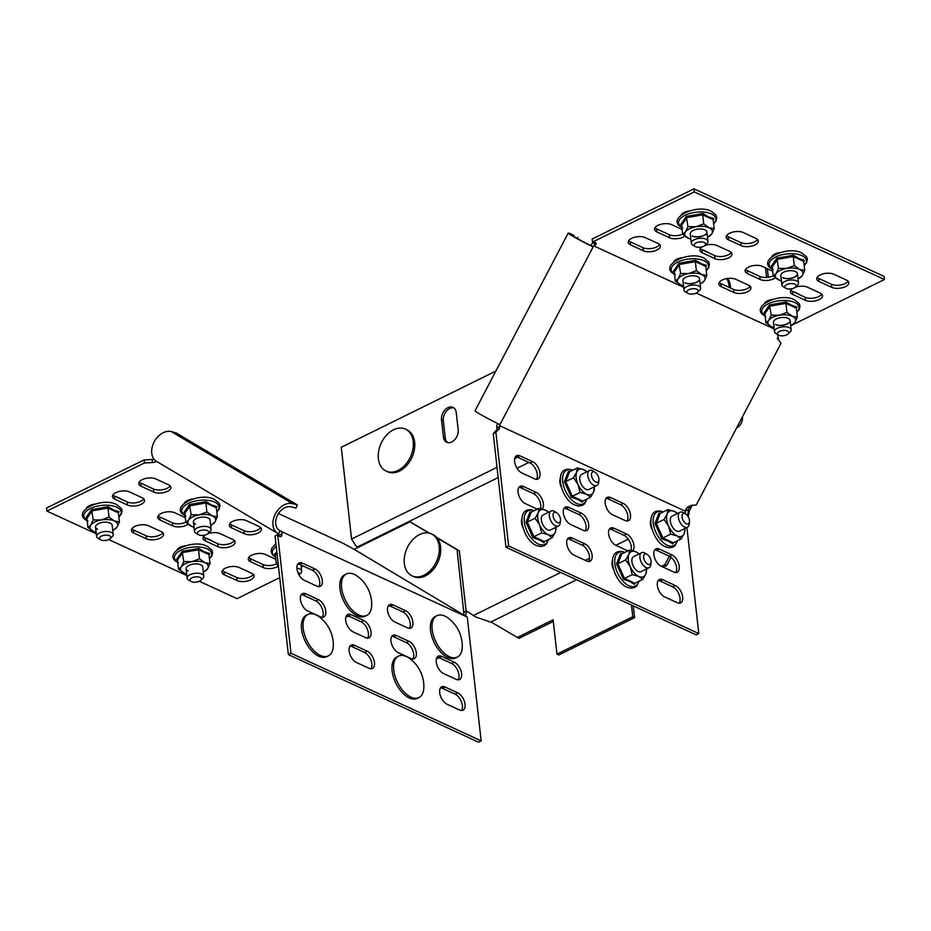 <?xml version="1.0" encoding="UTF-8"?>
<svg xmlns="http://www.w3.org/2000/svg" width="931" height="931" viewBox="0 0 931 931"><rect width="100%" height="100%" fill="white"/><g stroke="black" fill="none" stroke-linecap="round" stroke-linejoin="round"><path stroke-width="1.4" d="M689.499 506.22L688.137 509.664L685.076 511.166M528.855 462.428L517.042 468.258M498.178 477.556L357.9 546.718L359.168 547.16M576.568 579.769L490.672 622.117L475.636 616.95L466.059 610.678M473.251 615.6L560.73 572.472M585.308 560.357L589.556 558.263M615.798 545.322L628.285 539.165M692.28 505.207L689.289 511.014L688.195 512.155L688.137 509.664M690.872 507.895L689.068 507.058M495.851 371.073L341.27 447.287L351.569 539.049L497.038 467.327M453.828 407.871A9.764 6.831 -65.3 0 0 446.298 411.293A9.764 6.831 -65.3 0 0 443.331 420.696L445.251 437.873A9.764 6.831 -65.3 0 0 447.671 442.597M768.296 277.229L767.342 268.722M766.597 277.391L765.526 267.895M456.248 412.596A9.764 6.831 -65.3 0 0 452.966 407.359A9.764 6.831 -65.3 0 0 444.937 409.943A9.764 6.831 -65.3 0 0 441.515 419.869L443.447 437.035A9.764 6.831 -65.3 0 0 446.729 442.272A9.764 6.831 -65.3 0 0 454.759 439.688A9.764 6.831 -65.3 0 0 458.18 429.761L456.248 412.596M517.543 457.226L514.692 458.622M357.9 546.718L356.189 546.334L351.569 539.049M777.781 336.661L778.397 337.627L777.28 338.733M778.397 337.627L778.456 340.024M688.195 512.155L687.52 515.751M689.289 511.014L688.207 516.786M491.952 622.56L518.963 638.363L553.305 621.431M671.03 557.285L666.712 565.524L663.303 567.2M666.712 565.524L664.897 564.686L661.499 566.362M634.581 617.602L632.766 616.764L556.971 654.132L558.786 654.97L634.581 617.602L633.266 605.883M631.462 605.045L632.766 616.764M556.971 654.132L553.119 619.79L517.147 637.537M654.761 549.872A9.764 5.283 -116.2 0 1 656.634 550.349L669.308 556.191L664.897 564.686M573.659 236.416L574.055 235.648A13.255 0.698 27.7 0 0 571.308 234.693A13.255 0.698 27.7 0 0 578.209 239.034A13.255 0.698 27.7 0 0 591.045 245.598L592.244 243.305L594.211 242.328L594.676 245.342A4.19 1.955 173.6 0 0 596.119 243.619A4.19 1.955 173.6 0 0 595.118 242.526A4.19 1.955 173.6 0 0 592.5 242.095L592.151 239.023L693.944 188.842L884.101 276.426L884.45 279.498L790.698 325.722A13.953 6.517 -6.4 0 0 792.444 324.721L793.096 324.302M497.748 423.524L496.654 425.618L496.91 427.899L499.54 426.607L499.423 425.583L685.065 511.084L686.892 507.593L690.895 505.486L696.248 504.939L780.958 343.376L778.153 339.082L777.629 334.555M574.055 235.648L571.692 234.286A16.746 0.873 27.7 0 0 568.213 233.076L475.031 410.792A16.746 0.873 -152.3 0 0 483.748 416.273A16.746 0.873 -152.3 0 0 499.959 424.571L499.423 425.583M774.208 328.969L696.283 293.079M683.657 287.272L593.675 245.831L593.14 246.855L591.045 245.598M685.367 513.807L685.065 511.084M686.903 527.516L698.797 633.557L696.167 634.849L505.999 547.265L493.255 433.613L496.421 430.273A4.19 2.269 63.8 0 0 496.921 428.039L496.91 427.899M493.255 433.613L495.886 432.31L499.051 428.982A4.19 2.269 63.8 0 0 499.551 426.747L499.54 426.607M505.999 547.265L508.629 545.973L495.886 432.31M698.797 633.557L508.629 545.973M658.205 580.537A9.764 5.283 -116.2 0 1 660.067 581.014L672.752 586.856A9.764 5.283 -116.2 0 1 679.06 594.467A9.764 5.283 -116.2 0 1 679.176 603.207M662.697 579.71L675.382 585.552A9.764 5.283 -116.2 0 1 682.132 594.444A9.764 5.283 -116.2 0 1 680.666 602.904A9.764 5.283 -116.2 0 1 677.303 602.718L664.629 596.887A9.764 5.283 -116.2 0 1 657.88 587.996A9.764 5.283 -116.2 0 1 659.346 579.536A9.764 5.283 -116.2 0 1 662.697 579.71L660.067 581.014M659.264 549.057L671.938 554.899A9.764 5.283 -116.2 0 1 678.687 563.79A9.764 5.283 -116.2 0 1 677.221 572.239A9.764 5.283 -116.2 0 1 673.869 572.065L661.185 566.223A9.764 5.283 -116.2 0 1 654.435 557.332A9.764 5.283 -116.2 0 1 655.913 548.883A9.764 5.283 -116.2 0 1 659.264 549.057L656.634 550.349M671.938 554.899L669.308 556.191A9.764 5.283 -116.2 0 1 675.615 563.814A9.764 5.283 -116.2 0 1 675.743 572.542M652.026 529.262A9.764 5.283 -116.2 0 1 650.816 520.161M606.046 498.364A9.764 5.283 -116.2 0 1 607.92 498.841L620.593 504.683A9.764 5.283 -116.2 0 1 626.9 512.294A9.764 5.283 -116.2 0 1 627.017 521.034M610.55 497.55L623.223 503.38A9.764 5.283 -116.2 0 1 629.973 512.271A9.764 5.283 -116.2 0 1 628.506 520.732A9.764 5.283 -116.2 0 1 625.155 520.557L612.47 514.715A9.764 5.283 -116.2 0 1 605.72 505.824A9.764 5.283 -116.2 0 1 607.187 497.363A9.764 5.283 -116.2 0 1 610.55 497.55L607.92 498.841M609.479 529.017A9.764 5.283 -116.2 0 1 611.353 529.506L624.026 535.337A9.764 5.283 -116.2 0 1 631.09 550.384M627.878 550.884L615.915 545.368A9.764 5.283 -116.2 0 1 609.165 536.477A9.764 5.283 -116.2 0 1 610.631 528.028A9.764 5.283 -116.2 0 1 613.983 528.203L626.668 534.045A9.764 5.283 -116.2 0 1 633.115 542.051A9.764 5.283 -116.2 0 1 632.777 550.768M613.622 569.725A9.764 5.283 -116.2 0 1 612.412 560.625M586.751 561.021L574.078 555.179A9.764 5.283 -116.2 0 1 567.316 546.288A9.764 5.283 -116.2 0 1 568.794 537.827A9.764 5.283 -116.2 0 1 572.146 538.013L584.819 543.844A9.764 5.283 -116.2 0 1 591.569 552.735A9.764 5.283 -116.2 0 1 590.103 561.195A9.764 5.283 -116.2 0 1 586.751 561.021M567.642 538.828A9.764 5.283 -116.2 0 1 569.516 539.305L582.189 545.147A9.764 5.283 -116.2 0 1 588.497 552.758A9.764 5.283 -116.2 0 1 588.625 561.498M583.306 530.356L570.633 524.514A9.764 5.283 -116.2 0 1 563.883 515.634A9.764 5.283 -116.2 0 1 565.35 507.174A9.764 5.283 -116.2 0 1 568.713 507.348L581.386 513.19A9.764 5.283 -116.2 0 1 588.136 522.082A9.764 5.283 -116.2 0 1 586.67 530.53A9.764 5.283 -116.2 0 1 583.306 530.356M564.209 508.163A9.764 5.283 -116.2 0 1 566.071 508.652L578.756 514.482A9.764 5.283 -116.2 0 1 585.064 522.105A9.764 5.283 -116.2 0 1 585.18 530.833M561.463 487.553A9.764 5.283 -116.2 0 1 560.264 478.453M534.592 478.848L521.919 473.006A9.764 5.283 -116.2 0 1 515.169 464.115A9.764 5.283 -116.2 0 1 516.635 455.666A9.764 5.283 -116.2 0 1 519.987 455.841L532.672 461.671A9.764 5.283 -116.2 0 1 539.421 470.562A9.764 5.283 -116.2 0 1 537.955 479.023A9.764 5.283 -116.2 0 1 534.592 478.848M515.483 456.656A9.764 5.283 -116.2 0 1 517.357 457.133L530.042 462.975A9.764 5.283 -116.2 0 1 536.337 470.586A9.764 5.283 -116.2 0 1 536.465 479.325M537.327 509.176L525.352 503.659A9.764 5.283 -116.2 0 1 518.602 494.78A9.764 5.283 -116.2 0 1 520.068 486.319A9.764 5.283 -116.2 0 1 523.431 486.494L536.105 492.336A9.764 5.283 -116.2 0 1 542.564 500.343A9.764 5.283 -116.2 0 1 542.226 509.059M518.928 487.309A9.764 5.283 -116.2 0 1 520.801 487.797L533.475 493.628A9.764 5.283 -116.2 0 1 540.539 508.675M523.071 528.017A9.764 5.283 -116.2 0 1 521.86 518.916M594.548 245.4L593.675 245.831M764.572 303.203A9.764 4.562 -6.4 0 1 772.788 299.351M795.249 287.307A9.764 4.562 -6.4 0 1 807.491 287.214L820.164 293.056A9.764 4.562 -6.4 0 1 822.504 295.604A9.764 4.562 -6.4 0 1 816.417 300.62A9.764 4.562 -6.4 0 1 805.431 300.317L792.747 294.487A9.764 4.562 -6.4 0 1 790.407 291.938A9.764 4.562 -6.4 0 1 792.63 288.587M821.759 294.126A9.764 4.562 -6.4 0 1 814.474 297.932A9.764 4.562 -6.4 0 1 805.082 297.257L792.409 291.415A9.764 4.562 -6.4 0 1 790.815 290.344M833.804 274.238L846.488 280.08A9.764 4.562 -6.4 0 1 848.828 282.628A9.764 4.562 -6.4 0 1 842.73 287.656A9.764 4.562 -6.4 0 1 831.744 287.342L819.071 281.511A9.764 4.562 -6.4 0 1 816.731 278.963A9.764 4.562 -6.4 0 1 822.818 273.935A9.764 4.562 -6.4 0 1 833.804 274.238M848.083 281.162A9.764 4.562 -6.4 0 1 840.786 284.956A9.764 4.562 -6.4 0 1 831.406 284.281L818.721 278.439A9.764 4.562 -6.4 0 1 817.127 277.368M771.927 256.397A9.764 4.562 -6.4 0 1 780.143 252.557M775.395 277.834A9.764 4.562 -6.4 0 1 760.15 279.463L747.477 273.633A9.764 4.562 -6.4 0 1 745.137 271.084A9.764 4.562 -6.4 0 1 751.224 266.057A9.764 4.562 -6.4 0 1 762.21 266.359L772.695 271.189M773.219 275.832A9.764 4.562 -6.4 0 1 759.801 276.402L747.128 270.56A9.764 4.562 -6.4 0 1 745.533 269.49M735.897 279.335L748.571 285.177A9.764 4.562 -6.4 0 1 750.91 287.726A9.764 4.562 -6.4 0 1 744.823 292.753A9.764 4.562 -6.4 0 1 733.837 292.439L721.153 286.608A9.764 4.562 -6.4 0 1 718.813 284.06A9.764 4.562 -6.4 0 1 724.9 279.032A9.764 4.562 -6.4 0 1 735.897 279.335M750.165 286.248A9.764 4.562 -6.4 0 1 742.868 290.053A9.764 4.562 -6.4 0 1 733.488 289.378L720.815 283.536A9.764 4.562 -6.4 0 1 719.221 282.465M674.009 261.495A9.764 4.562 -6.4 0 1 682.225 257.654M731.207 252.429A9.764 4.562 -6.4 0 1 723.911 256.223A9.764 4.562 -6.4 0 1 714.531 255.548L701.846 249.706A9.764 4.562 -6.4 0 1 700.252 248.635M704.697 245.598A9.764 4.562 -6.4 0 1 716.928 245.505L729.613 251.347A9.764 4.562 -6.4 0 1 731.952 253.895A9.764 4.562 -6.4 0 1 725.854 258.923A9.764 4.562 -6.4 0 1 714.868 258.62L702.195 252.778A9.764 4.562 -6.4 0 1 699.856 250.23A9.764 4.562 -6.4 0 1 702.079 246.878M757.52 239.453A9.764 4.562 -6.4 0 1 750.235 243.247A9.764 4.562 -6.4 0 1 740.843 242.572L728.17 236.73A9.764 4.562 -6.4 0 1 726.576 235.659M741.192 245.644L728.508 239.802A9.764 4.562 -6.4 0 1 726.18 237.254A9.764 4.562 -6.4 0 1 732.266 232.226A9.764 4.562 -6.4 0 1 743.252 232.541L755.925 238.371A9.764 4.562 -6.4 0 1 758.265 240.92A9.764 4.562 -6.4 0 1 752.178 245.947A9.764 4.562 -6.4 0 1 741.192 245.644L740.843 242.572M659.613 244.55A9.764 4.562 -6.4 0 1 652.317 248.344A9.764 4.562 -6.4 0 1 642.937 247.669L630.252 241.827A9.764 4.562 -6.4 0 1 628.658 240.757M643.274 250.742L630.601 244.9A9.764 4.562 -6.4 0 1 628.262 242.351A9.764 4.562 -6.4 0 1 634.348 237.324A9.764 4.562 -6.4 0 1 645.334 237.626L658.019 243.468A9.764 4.562 -6.4 0 1 660.347 246.017A9.764 4.562 -6.4 0 1 654.26 251.044A9.764 4.562 -6.4 0 1 643.274 250.742L642.937 247.669M682.656 234.123A9.764 4.562 -6.4 0 1 669.249 234.693L656.576 228.851A9.764 4.562 -6.4 0 1 654.982 227.781M684.844 236.125A9.764 4.562 -6.4 0 1 669.598 237.766L656.914 231.924A9.764 4.562 -6.4 0 1 654.574 229.375A9.764 4.562 -6.4 0 1 660.673 224.348A9.764 4.562 -6.4 0 1 671.658 224.662L682.132 229.48M681.376 214.689A9.764 4.562 -6.4 0 1 689.592 210.848M693.944 188.842L694.282 191.914L884.45 279.498M592.5 242.095L694.282 191.914M594.211 242.328L594.327 242.269A4.19 1.955 173.6 0 0 594.339 242.269L594.676 245.342M568.213 233.076A16.746 0.873 27.7 0 0 576.929 238.557A16.746 0.873 27.7 0 0 593.14 246.855L499.959 424.571M577.278 238.511L577.883 237.347M288.354 654.574L275.052 536L277.682 534.697L290.984 653.271L481.152 740.855L478.522 742.158L288.354 654.574L290.984 653.271M292.602 503.659A16.746 11.928 120.7 0 0 275.169 514.308A16.746 11.928 120.7 0 0 277.659 533.358L156.466 461.334A16.746 11.928 -59.3 0 1 153.964 442.295A16.746 11.928 -59.3 0 1 171.397 431.635L292.602 503.659L297.292 504.916L295.965 508.105L291.263 506.848A13.255 9.45 120.7 0 0 277.461 515.285A13.255 9.45 120.7 0 0 279.44 530.356A13.255 9.45 120.7 0 0 280.068 530.682L281.639 531.624L281.907 534.045A4.19 2.269 -116.2 0 1 281.046 536.547A4.19 2.269 -116.2 0 1 279.603 536.477A4.19 2.269 -116.2 0 1 277.682 534.697M281.639 531.624L467.269 617.113L354.164 549.348L342.934 543.227L278.462 513.54M464.057 615.205L457.086 549.814L437.081 537.932M278.858 529.972L280.068 530.682L278.45 533.777L279.277 535.348A4.19 2.269 -116.2 0 1 279.288 536.303M429.005 533.137L409.954 521.814L354.164 549.348M457.086 549.814L459.344 550.861L466.256 612.412L463.987 611.376M459.344 550.861L436.534 537.303M429.901 533.37L409.954 521.814M466.256 612.412L465.686 616.182M96.277 533.824L46.899 511.084L46.55 508.012L144.119 459.914L144.456 462.975L152.533 462.556A4.19 1.955 173.6 0 0 155.558 461.823L156.501 461.357M144.119 459.914L152.184 459.495A4.19 1.955 173.6 0 0 154.046 459.192M46.899 511.084L144.456 462.975M279.719 577.627L237.056 598.668L199.304 581.27M186.828 575.533L108.741 539.573M239.058 567.456L251.731 573.298A9.764 4.562 -6.4 0 1 254.07 575.847A9.764 4.562 -6.4 0 1 247.983 580.874A9.764 4.562 -6.4 0 1 236.998 580.56L224.313 574.73A9.764 4.562 -6.4 0 1 221.974 572.181A9.764 4.562 -6.4 0 1 228.072 567.154A9.764 4.562 -6.4 0 1 239.058 567.456M253.325 574.369A9.764 4.562 -6.4 0 1 246.028 578.174A9.764 4.562 -6.4 0 1 236.649 577.499L223.975 571.657A9.764 4.562 -6.4 0 1 222.381 570.587M278.427 566.048A9.764 4.562 -6.4 0 1 263.31 567.596L250.637 561.754A9.764 4.562 -6.4 0 1 248.298 559.205A9.764 4.562 -6.4 0 1 254.384 554.178A9.764 4.562 -6.4 0 1 265.37 554.48L275.855 559.31M276.379 563.953A9.764 4.562 -6.4 0 1 262.973 564.523L250.288 558.681A9.764 4.562 -6.4 0 1 248.693 557.611M275.087 544.519A9.764 4.562 -6.4 0 1 275.902 543.588M246.412 520.662L259.086 526.492A9.764 4.562 -6.4 0 1 261.425 529.041A9.764 4.562 -6.4 0 1 255.338 534.068A9.764 4.562 -6.4 0 1 244.353 533.766L231.679 527.924A9.764 4.562 -6.4 0 1 229.34 525.375A9.764 4.562 -6.4 0 1 235.427 520.348A9.764 4.562 -6.4 0 1 246.412 520.662M260.68 527.574A9.764 4.562 -6.4 0 1 253.395 531.368A9.764 4.562 -6.4 0 1 244.003 530.693L231.33 524.851A9.764 4.562 -6.4 0 1 229.736 523.781M207.857 533.719A9.764 4.562 -6.4 0 1 220.088 533.626L232.773 539.468A9.764 4.562 -6.4 0 1 235.112 542.017A9.764 4.562 -6.4 0 1 229.026 547.044A9.764 4.562 -6.4 0 1 218.029 546.741L205.355 540.899A9.764 4.562 -6.4 0 1 203.016 538.351A9.764 4.562 -6.4 0 1 205.239 534.999M234.368 540.55A9.764 4.562 -6.4 0 1 227.071 544.344A9.764 4.562 -6.4 0 1 217.691 543.669L205.018 537.827A9.764 4.562 -6.4 0 1 203.424 536.756M177.169 549.616A9.764 4.562 -6.4 0 1 185.397 545.775M162.774 532.672A9.764 4.562 -6.4 0 1 155.477 536.465A9.764 4.562 -6.4 0 1 146.097 535.79L133.412 529.948A9.764 4.562 -6.4 0 1 131.818 528.878M146.435 538.863L133.761 533.021A9.764 4.562 -6.4 0 1 131.422 530.472A9.764 4.562 -6.4 0 1 137.509 525.445A9.764 4.562 -6.4 0 1 148.494 525.759L161.179 531.589A9.764 4.562 -6.4 0 1 163.519 534.138A9.764 4.562 -6.4 0 1 157.42 539.165A9.764 4.562 -6.4 0 1 146.435 538.863L146.097 535.79M185.816 522.244A9.764 4.562 -6.4 0 1 172.41 522.815L159.736 516.973A9.764 4.562 -6.4 0 1 158.142 515.902M188.004 524.246A9.764 4.562 -6.4 0 1 172.759 525.887L160.074 520.045A9.764 4.562 -6.4 0 1 157.735 517.496A9.764 4.562 -6.4 0 1 163.833 512.469A9.764 4.562 -6.4 0 1 174.819 512.783L185.304 517.601M184.536 502.81A9.764 4.562 -6.4 0 1 192.752 498.969M170.129 485.866A9.764 4.562 -6.4 0 1 162.832 489.659A9.764 4.562 -6.4 0 1 153.452 488.984L140.779 483.154A9.764 4.562 -6.4 0 1 139.185 482.072M153.801 492.057L141.116 486.215A9.764 4.562 -6.4 0 1 138.777 483.666A9.764 4.562 -6.4 0 1 144.875 478.65A9.764 4.562 -6.4 0 1 155.861 478.953L168.534 484.783A9.764 4.562 -6.4 0 1 170.873 487.332A9.764 4.562 -6.4 0 1 164.787 492.359A9.764 4.562 -6.4 0 1 153.801 492.057L153.452 488.984M143.805 498.841A9.764 4.562 -6.4 0 1 136.52 502.635A9.764 4.562 -6.4 0 1 127.14 501.96L114.455 496.13A9.764 4.562 -6.4 0 1 112.86 495.048M127.477 505.033L114.804 499.191A9.764 4.562 -6.4 0 1 112.465 496.642A9.764 4.562 -6.4 0 1 118.551 491.626A9.764 4.562 -6.4 0 1 129.537 491.929L142.21 497.759A9.764 4.562 -6.4 0 1 144.549 500.308A9.764 4.562 -6.4 0 1 138.463 505.335A9.764 4.562 -6.4 0 1 127.477 505.033L127.14 501.96M86.618 507.907A9.764 4.562 -6.4 0 1 94.834 504.067M303.215 566.048L301.213 567.037A13.953 6.517 -6.4 0 0 302.971 566.048L303.064 565.978A13.953 6.517 -6.4 0 1 302.971 566.048M481.152 740.855L467.269 617.113M443.54 673.532L456.225 679.362A9.764 5.283 63.8 0 0 459.577 679.537A9.764 5.283 63.8 0 0 461.043 671.088A9.764 5.283 63.8 0 0 454.293 662.197L441.62 656.355A9.764 5.283 63.8 0 0 438.257 656.18A9.764 5.283 63.8 0 0 436.79 664.641A9.764 5.283 63.8 0 0 443.54 673.532M458.087 679.851A9.764 5.283 63.8 0 0 457.971 671.111A9.764 5.283 63.8 0 0 451.663 663.489L438.99 657.658A9.764 5.283 63.8 0 0 437.116 657.17M446.985 704.185L459.658 710.027A9.764 5.283 63.8 0 0 463.021 710.202A9.764 5.283 63.8 0 0 464.488 701.741A9.764 5.283 63.8 0 0 457.738 692.85L445.053 687.02A9.764 5.283 63.8 0 0 441.701 686.834A9.764 5.283 63.8 0 0 440.235 695.294A9.764 5.283 63.8 0 0 446.985 704.185M461.532 710.504A9.764 5.283 63.8 0 0 461.404 701.765A9.764 5.283 63.8 0 0 455.108 694.154L442.423 688.312A9.764 5.283 63.8 0 0 440.549 687.834M398.27 652.678L410.943 658.508A9.764 5.283 63.8 0 0 414.295 658.694A9.764 5.283 63.8 0 0 415.773 650.234A9.764 5.283 63.8 0 0 409.023 641.343L396.338 635.501A9.764 5.283 63.8 0 0 392.987 635.326A9.764 5.283 63.8 0 0 391.52 643.787A9.764 5.283 63.8 0 0 398.27 652.678M412.817 658.997A9.764 5.283 63.8 0 0 412.689 650.257A9.764 5.283 63.8 0 0 406.382 642.646L393.708 636.804A9.764 5.283 63.8 0 0 391.835 636.315M394.825 622.013L407.51 627.855A9.764 5.283 63.8 0 0 410.862 628.029A9.764 5.283 63.8 0 0 412.328 619.569A9.764 5.283 63.8 0 0 405.579 610.689L392.905 604.847A9.764 5.283 63.8 0 0 389.542 604.673A9.764 5.283 63.8 0 0 388.076 613.122A9.764 5.283 63.8 0 0 394.825 622.013M409.372 628.332A9.764 5.283 63.8 0 0 409.256 619.592A9.764 5.283 63.8 0 0 402.948 611.981L390.275 606.139A9.764 5.283 63.8 0 0 388.402 605.662M363.742 620.488L351.057 614.646A9.764 5.283 63.8 0 0 347.705 614.472A9.764 5.283 63.8 0 0 346.239 622.932A9.764 5.283 63.8 0 0 352.989 631.823L365.662 637.654A9.764 5.283 63.8 0 0 369.025 637.84A9.764 5.283 63.8 0 0 370.491 629.379A9.764 5.283 63.8 0 0 363.742 620.488L361.112 621.792L348.427 615.95A9.764 5.283 63.8 0 0 346.565 615.472M367.536 638.142A9.764 5.283 63.8 0 0 367.419 629.403A9.764 5.283 63.8 0 0 361.112 621.792M367.175 651.153L354.502 645.311A9.764 5.283 63.8 0 0 351.15 645.136A9.764 5.283 63.8 0 0 349.672 653.585A9.764 5.283 63.8 0 0 356.422 662.476L369.107 668.318A9.764 5.283 63.8 0 0 372.458 668.493A9.764 5.283 63.8 0 0 373.925 660.032A9.764 5.283 63.8 0 0 367.175 651.153L364.545 652.445L351.871 646.603A9.764 5.283 63.8 0 0 349.998 646.126M370.98 668.795A9.764 5.283 63.8 0 0 370.852 660.056A9.764 5.283 63.8 0 0 364.545 652.445M315.027 568.981L302.342 563.139A9.764 5.283 63.8 0 0 298.991 562.964A9.764 5.283 63.8 0 0 297.524 571.413A9.764 5.283 63.8 0 0 304.274 580.304L316.947 586.146A9.764 5.283 63.8 0 0 320.311 586.321A9.764 5.283 63.8 0 0 321.777 577.872A9.764 5.283 63.8 0 0 315.027 568.981L312.397 570.272L299.712 564.442A9.764 5.283 63.8 0 0 297.839 563.953M318.821 586.623A9.764 5.283 63.8 0 0 318.693 577.895A9.764 5.283 63.8 0 0 312.397 570.272M318.46 599.634L305.787 593.792A9.764 5.283 63.8 0 0 302.424 593.617A9.764 5.283 63.8 0 0 300.957 602.078A9.764 5.283 63.8 0 0 307.707 610.969L320.392 616.799A9.764 5.283 63.8 0 0 323.744 616.985A9.764 5.283 63.8 0 0 325.21 608.525A9.764 5.283 63.8 0 0 318.46 599.634L315.83 600.937L303.157 595.095A9.764 5.283 63.8 0 0 301.283 594.618M322.254 617.288A9.764 5.283 63.8 0 0 322.138 608.548A9.764 5.283 63.8 0 0 315.83 600.937M277.659 533.358A16.746 11.928 120.7 0 0 278.45 533.777M171.397 431.635L176.099 432.903L297.292 504.916M726.785 278.613A23.089 16.153 114.7 0 1 729.159 287.388M727.705 278.474A23.089 16.153 114.7 0 1 730.579 288.04M385.085 470.539A23.089 16.153 114.7 0 1 381.477 442.586A23.089 16.153 114.7 0 1 405.462 429.133A23.089 16.153 114.7 0 1 406.51 429.691A23.089 16.153 114.7 0 1 410.106 457.633A23.089 16.153 114.7 0 1 386.132 471.086A23.089 16.153 114.7 0 1 385.085 470.539M405.462 429.133L406.87 429.785A23.089 16.153 114.7 0 1 407.918 430.343A23.089 16.153 114.7 0 1 411.525 458.285A23.089 16.153 114.7 0 1 387.552 471.738L386.132 471.086M705.547 244.306A5.691 2.653 173.6 0 0 700.321 241.897A5.691 2.653 173.6 0 0 694.247 244.9A5.691 2.653 173.6 0 0 695.248 246.529A5.691 2.653 173.6 0 0 704.86 245.458A5.691 2.653 173.6 0 0 705.547 244.306M695.248 246.529L692.804 245.086A8.367 3.91 -6.4 0 1 691.314 243.177A8.367 3.91 -6.4 0 1 691.326 242.677A8.367 3.91 -6.4 0 1 699.728 238.313A8.367 3.91 -6.4 0 1 707.956 241.315A8.367 3.91 -6.4 0 1 707.944 241.816A8.367 3.91 -6.4 0 1 706.932 243.503L704.86 245.458M698.192 291.112A5.691 2.653 173.6 0 0 692.967 288.703A5.691 2.653 173.6 0 0 686.892 291.694A5.691 2.653 173.6 0 0 687.893 293.335A5.691 2.653 173.6 0 0 697.505 292.264A5.691 2.653 173.6 0 0 698.192 291.112M687.893 293.335L685.437 291.892A8.367 3.91 -6.4 0 1 683.959 289.983A8.367 3.91 -6.4 0 1 683.971 289.483A8.367 3.91 -6.4 0 1 692.373 285.119A8.367 3.91 -6.4 0 1 700.601 288.121A8.367 3.91 -6.4 0 1 700.589 288.622A8.367 3.91 -6.4 0 1 699.577 290.309L697.505 292.264M709.178 253.092A23.089 10.776 173.6 0 0 706.548 251.51A23.089 10.776 173.6 0 0 702.952 250.218M796.11 286.015A5.691 2.653 173.6 0 0 790.885 283.606A5.691 2.653 173.6 0 0 784.81 286.597A5.691 2.653 173.6 0 0 785.811 288.238A5.691 2.653 173.6 0 0 795.411 287.167A5.691 2.653 173.6 0 0 796.11 286.015M785.811 288.238L783.355 286.795A8.367 3.91 -6.4 0 1 781.865 284.886A8.367 3.91 -6.4 0 1 781.889 284.386A8.367 3.91 -6.4 0 1 790.291 280.022A8.367 3.91 -6.4 0 1 798.507 283.024A8.367 3.91 -6.4 0 1 798.495 283.524A8.367 3.91 -6.4 0 1 797.483 285.212L795.411 287.167M788.743 332.821A5.691 2.653 173.6 0 0 783.518 330.412A5.691 2.653 173.6 0 0 777.443 333.403A5.691 2.653 173.6 0 0 778.444 335.044A5.691 2.653 173.6 0 0 788.057 333.961A5.691 2.653 173.6 0 0 788.743 332.821M778.444 335.044L776 333.601A8.367 3.91 -6.4 0 1 774.511 331.692A8.367 3.91 -6.4 0 1 774.522 331.192A8.367 3.91 -6.4 0 1 782.924 326.816A8.367 3.91 -6.4 0 1 791.152 329.818A8.367 3.91 -6.4 0 1 791.141 330.319A8.367 3.91 -6.4 0 1 790.128 332.018L788.057 333.961M799.741 294.79A23.089 10.776 173.6 0 0 797.111 293.218A23.089 10.776 173.6 0 0 793.503 291.927M692.268 235.939A8.367 3.91 173.6 0 0 701.625 236.218A8.367 3.91 173.6 0 0 706.908 231.959M692.28 236.067A8.367 3.91 173.6 0 0 701.695 236.323A8.367 3.91 173.6 0 0 706.908 232.017A8.367 3.91 173.6 0 0 704.907 229.841A8.367 3.91 173.6 0 0 695.492 229.573A8.367 3.91 173.6 0 0 690.278 233.879L691.314 243.177M681.597 225.011L680.759 224.441L686.322 216.458L702.882 213.536L708.421 216.83L713.868 218.599L713.193 219.891M686.322 216.458L687.974 226.664L696.016 226.745L703.731 223.882L702.719 214.84L686.962 217.621L681.655 225.221L682.667 234.263L685.484 231.935L687.974 226.664M702.882 213.536L702.719 214.84L713.169 219.658L714.182 228.7L709.119 227.758L703.731 223.882M714.182 228.7L711.703 233.972L708.887 236.299M688.835 238.464L682.667 234.263M690.849 239.058A13.953 6.517 -6.4 0 1 688.928 238.499A13.953 6.517 -6.4 0 1 688.067 238.138A13.953 6.517 -6.4 0 1 685.484 231.935A13.953 6.517 -6.4 0 1 696.016 226.745A13.953 6.517 173.6 0 1 709.119 227.758A13.953 6.517 -6.4 0 1 711.703 233.972A13.953 6.517 -6.4 0 1 709.247 236.218A13.953 6.517 -6.4 0 1 707.49 237.196M713.169 219.658L713.868 218.599L713.169 219.658M680.759 224.441L681.655 225.221L680.759 224.441M684.902 282.745A8.367 3.91 173.6 0 0 694.258 283.024A8.367 3.91 173.6 0 0 699.542 278.765M684.913 282.873A8.367 3.91 173.6 0 0 694.34 283.129A8.367 3.91 173.6 0 0 699.553 278.823A8.367 3.91 173.6 0 0 697.552 276.635A8.367 3.91 173.6 0 0 688.137 276.379A8.367 3.91 173.6 0 0 682.912 280.685L683.959 289.983M674.242 271.805L673.404 271.247L678.967 263.264L695.515 260.343L701.066 263.624L706.501 265.405L705.838 266.697M678.967 263.264L680.608 273.47L688.661 273.551L696.365 270.688L695.352 261.646L679.595 264.427L674.3 272.027L675.312 281.069L678.129 278.741L680.608 273.47M695.515 260.343L695.352 261.646L705.814 266.464L706.827 275.495L701.765 274.564L696.365 270.688M706.827 275.495L704.336 280.766L701.532 283.094M681.48 285.27L675.312 281.069M683.494 285.864A13.953 6.517 -6.4 0 1 681.573 285.293A13.953 6.517 -6.4 0 1 680.712 284.944A13.953 6.517 -6.4 0 1 678.129 278.741A13.953 6.517 -6.4 0 1 688.661 273.551A13.953 6.517 173.6 0 1 701.765 274.564A13.953 6.517 -6.4 0 1 704.336 280.766A13.953 6.517 -6.4 0 1 701.893 283.024A13.953 6.517 -6.4 0 1 700.135 284.002M705.814 266.464L706.501 265.405L705.814 266.464M673.404 271.247L674.3 272.027L673.404 271.247M782.82 277.647A8.367 3.91 173.6 0 0 792.176 277.927A8.367 3.91 173.6 0 0 797.46 273.667M782.831 277.775A8.367 3.91 173.6 0 0 792.246 278.032A8.367 3.91 173.6 0 0 797.471 273.726A8.367 3.91 173.6 0 0 795.47 271.538A8.367 3.91 173.6 0 0 786.043 271.282A8.367 3.91 173.6 0 0 780.83 275.588L781.865 284.886M772.16 266.708L771.31 266.15L776.885 258.166L793.433 255.245L798.973 258.539L804.419 260.308L803.756 261.599M776.885 258.166L778.525 268.372L786.567 268.454L794.283 265.591L793.27 256.549L777.513 259.33L772.218 266.929L773.23 275.972L776.047 273.644L778.525 268.372M793.433 255.245L793.27 256.549L803.721 261.367L804.745 270.397L799.671 269.466L794.283 265.591M804.745 270.397L802.254 275.669L799.438 277.997M781.412 280.766A13.953 6.517 -6.4 0 1 779.48 280.208L773.23 275.972M779.48 280.208A13.953 6.517 -6.4 0 1 778.619 279.847A13.953 6.517 -6.4 0 1 776.047 273.644A13.953 6.517 -6.4 0 1 786.567 268.454A13.953 6.517 173.6 0 1 799.671 269.466A13.953 6.517 -6.4 0 1 802.254 275.669A13.953 6.517 -6.4 0 1 799.799 277.927A13.953 6.517 -6.4 0 1 798.053 278.904M803.721 261.367L804.419 260.308L803.721 261.367M771.31 266.15L772.218 266.929L771.31 266.15M775.465 324.454A8.367 3.91 173.6 0 0 784.821 324.733A8.367 3.91 173.6 0 0 790.105 320.462M775.476 324.57A8.367 3.91 173.6 0 0 784.891 324.838A8.367 3.91 173.6 0 0 790.116 320.532A8.367 3.91 173.6 0 0 788.103 318.344A8.367 3.91 173.6 0 0 778.688 318.088A8.367 3.91 173.6 0 0 773.475 322.394L774.511 331.692M764.793 313.514L763.955 312.956L769.518 304.972L786.078 302.051L791.618 305.333L797.064 307.114L796.389 308.405M769.518 304.972L771.171 315.178L779.212 315.248L786.928 312.385L785.915 303.355L770.158 306.136L764.851 313.735L765.876 322.766L768.68 320.439L771.171 315.178M786.078 302.051L785.915 303.355L796.366 308.173L797.378 317.203L792.316 316.272L786.928 312.385M797.378 317.203L794.899 322.475L792.083 324.803M772.032 326.979L765.876 322.766M774.057 327.572A13.953 6.517 -6.4 0 1 772.125 327.002A13.953 6.517 -6.4 0 1 771.264 326.653A13.953 6.517 -6.4 0 1 768.68 320.439A13.953 6.517 -6.4 0 1 779.212 315.248A13.953 6.517 173.6 0 1 792.316 316.272A13.953 6.517 -6.4 0 1 794.899 322.475A13.953 6.517 -6.4 0 1 792.444 324.721M796.366 308.173L797.064 307.114L796.366 308.173M763.955 312.956L764.851 313.735L763.955 312.956M742.054 421.184L741.902 421.708A5.691 3.98 114.7 0 1 740.936 423.803L740.645 424.268A8.367 5.854 -65.3 0 0 742.054 421.184A8.367 5.854 -65.3 0 0 742.414 416.89M736.689 427.818A8.367 5.854 -65.3 0 0 736.968 427.69A8.367 5.854 -65.3 0 0 740.645 424.268M737.573 426.119L740.96 419.672M424.024 575.207A23.089 16.153 114.7 0 1 412.084 575.882A23.089 16.153 114.7 0 1 404.624 555.888A23.089 16.153 114.7 0 1 419.474 534.615A23.089 16.153 114.7 0 1 431.402 533.928A23.089 16.153 114.7 0 1 438.873 553.933A23.089 16.153 114.7 0 1 424.024 575.207M431.402 533.928L432.822 534.58A23.089 16.153 114.7 0 1 440.282 554.585A23.089 16.153 114.7 0 1 425.444 575.858A23.089 16.153 114.7 0 1 413.504 576.533L412.084 575.882M559.81 522.244A5.691 3.084 63.8 0 0 560.509 520.534A5.691 3.084 63.8 0 0 556.657 512.713A5.691 3.084 63.8 0 0 553.794 512.76A5.691 3.084 63.8 0 0 554.585 519.835A5.691 3.084 63.8 0 0 559.81 522.244M560.509 520.534L560.229 522.954A8.367 4.527 -116.2 0 1 559.205 525.468A8.367 4.527 -116.2 0 1 558.484 526.003A8.367 4.527 -116.2 0 1 551.105 521.232A8.367 4.527 -116.2 0 1 550.361 511.526A8.367 4.527 -116.2 0 1 551.082 510.991A8.367 4.527 -116.2 0 1 554.562 511.456L556.657 512.713M551.082 510.991L543.099 514.924A8.367 4.527 63.8 0 0 541.842 522.175A8.367 4.527 63.8 0 0 547.626 529.786A8.367 4.527 63.8 0 0 550.5 529.937L558.484 526.003M544.588 541.446L543.937 542.68L539.072 539.794L532.939 537.618L526.003 522.21L530.053 511.852L531.182 512.201L538.933 508.384L538.269 512.69L535.081 518.241L527.33 522.058L533.928 536.733L541.691 532.904L539.643 524.944L535.081 518.241M530.053 511.852L531.182 512.201L527.33 522.058L526.003 522.21M532.939 537.618L533.928 536.733L544.391 541.551L552.141 537.722L548.173 534.697A13.953 7.553 -116.2 0 1 539.643 524.944A13.953 7.553 -116.2 0 1 538.269 512.69A13.953 7.553 63.8 0 1 545.426 510.165A13.953 7.553 -116.2 0 1 548.51 512.248L545.426 510.165L538.933 508.384M555.923 527.272A13.953 7.553 -116.2 0 1 555.33 532.171L555.935 527.26M541.691 532.904L548.173 534.697A13.953 7.553 -116.2 0 0 555.33 532.171L552.141 537.722M543.937 542.68L544.391 541.551L543.937 542.68M598.214 481.781A5.691 3.084 63.8 0 0 598.912 480.07A5.691 3.084 63.8 0 0 595.049 472.25A5.691 3.084 63.8 0 0 592.197 472.296A5.691 3.084 63.8 0 0 592.989 479.372A5.691 3.084 63.8 0 0 598.214 481.781M598.912 480.07L598.633 482.502A8.367 4.527 -116.2 0 1 597.609 485.004A8.367 4.527 -116.2 0 1 596.887 485.54A8.367 4.527 -116.2 0 1 589.509 480.768A8.367 4.527 -116.2 0 1 588.753 471.063A8.367 4.527 -116.2 0 1 589.486 470.527A8.367 4.527 -116.2 0 1 592.954 470.993L595.049 472.25M589.486 470.527L581.503 474.461A8.367 4.527 63.8 0 0 580.246 481.711A8.367 4.527 63.8 0 0 586.03 489.322A8.367 4.527 63.8 0 0 588.904 489.473L596.887 485.54M582.981 500.983L582.329 502.216L577.464 499.33L571.343 497.154L564.407 481.746L568.457 471.389L569.574 471.738L577.336 467.921L576.673 472.226L573.484 477.778L565.722 481.595L572.332 496.27L580.083 492.441L578.046 484.492L573.484 477.778M568.457 471.389L569.574 471.738L565.722 481.595L564.407 481.746M571.343 497.154L572.332 496.27L582.783 501.087L590.545 497.259L586.577 494.233A13.953 7.553 -116.2 0 1 578.046 484.492A13.953 7.553 -116.2 0 1 576.673 472.226A13.953 7.553 63.8 0 1 583.83 469.701A13.953 7.553 -116.2 0 1 586.914 471.784L583.83 469.701L577.336 467.921M580.083 492.441L586.577 494.233A13.953 7.553 -116.2 0 0 593.734 491.708L594.327 486.797A13.953 7.553 -116.2 0 1 593.734 491.708L590.545 497.259M582.329 502.216L582.783 501.087L582.329 502.216M650.373 563.953A5.691 3.084 63.8 0 0 651.06 562.243A5.691 3.084 63.8 0 0 647.208 554.422A5.691 3.084 63.8 0 0 644.345 554.469A5.691 3.084 63.8 0 0 645.148 561.544A5.691 3.084 63.8 0 0 650.373 563.953M651.06 562.243L650.781 564.663A8.367 4.527 -116.2 0 1 649.768 567.177A8.367 4.527 -116.2 0 1 649.035 567.712A8.367 4.527 -116.2 0 1 641.657 562.929A8.367 4.527 -116.2 0 1 640.912 553.235A8.367 4.527 -116.2 0 1 641.634 552.688A8.367 4.527 -116.2 0 1 645.113 553.165L647.208 554.422M641.634 552.688L633.662 556.633A8.367 4.527 63.8 0 0 632.393 563.872A8.367 4.527 63.8 0 0 638.189 571.494A8.367 4.527 63.8 0 0 641.063 571.646L649.035 567.712M635.14 583.155L634.488 584.389L629.624 581.503L623.502 579.326L616.566 563.918L620.605 553.561L621.733 553.91L629.496 550.093L628.832 554.399L625.644 559.938L617.881 563.767L624.48 578.442L632.242 574.613L630.206 566.653L625.644 559.938M620.605 553.561L621.733 553.91L617.881 563.767L616.566 563.918M623.502 579.326L624.48 578.442L634.942 583.26L642.704 579.431L638.736 576.405A13.953 7.553 -116.2 0 1 630.206 566.653A13.953 7.553 -116.2 0 1 628.832 554.399A13.953 7.553 63.8 0 1 635.978 551.874A13.953 7.553 -116.2 0 1 639.073 553.957L635.978 551.874L629.496 550.093M632.242 574.613L638.736 576.405A13.953 7.553 -116.2 0 0 645.893 573.88A13.953 7.553 -116.2 0 0 646.475 568.981L645.893 573.88L642.704 579.431M634.488 584.389L634.942 583.26L634.488 584.389M688.765 523.49A5.691 3.084 63.8 0 0 689.464 521.779A5.691 3.084 63.8 0 0 685.612 513.959A5.691 3.084 63.8 0 0 682.749 514.005A5.691 3.084 63.8 0 0 683.54 521.081A5.691 3.084 63.8 0 0 688.765 523.49M689.464 521.779L689.184 524.2A8.367 4.527 -116.2 0 1 688.16 526.713A8.367 4.527 -116.2 0 1 687.439 527.249A8.367 4.527 -116.2 0 1 680.061 522.466A8.367 4.527 -116.2 0 1 679.316 512.772A8.367 4.527 -116.2 0 1 680.037 512.236A8.367 4.527 -116.2 0 1 683.517 512.702L685.612 513.959M680.037 512.236L672.054 516.17A8.367 4.527 63.8 0 0 670.797 523.408A8.367 4.527 63.8 0 0 676.581 531.031A8.367 4.527 63.8 0 0 679.455 531.182L687.439 527.249M673.544 542.692L672.892 543.925L668.027 541.039L661.906 538.863L654.958 523.455L659.008 513.097L660.137 513.447L667.888 509.629L667.224 513.935L664.036 519.486L656.285 523.303L662.884 537.978L670.646 534.15L668.609 526.19L664.036 519.486M659.008 513.097L660.137 513.447L656.285 523.303L654.958 523.455M661.906 538.863L662.884 537.978L673.346 542.796L681.096 538.968L677.14 535.942A13.953 7.553 -116.2 0 1 668.609 526.19A13.953 7.553 -116.2 0 1 667.224 513.935A13.953 7.553 63.8 0 1 674.381 511.41A13.953 7.553 -116.2 0 1 677.477 513.493L674.381 511.41L667.888 509.629M670.646 534.15L677.14 535.942A13.953 7.553 -116.2 0 0 684.285 533.416L684.89 528.505A13.953 7.553 -116.2 0 1 684.285 533.416L681.096 538.968M672.892 543.925L673.346 542.796L672.892 543.925M305.962 615.915A23.089 12.487 -116.2 0 1 307.963 614.437A23.089 12.487 -116.2 0 1 319.554 617.102A35.169 35.169 0 0 1 333.333 645.043A23.089 12.487 -116.2 0 1 330.377 654.377A23.089 12.487 -116.2 0 1 328.387 655.866A23.089 12.487 -116.2 0 1 308.021 642.681A23.089 12.487 -116.2 0 1 305.962 615.915M328.387 655.866L326.734 656.669A23.089 12.487 -116.2 0 1 306.38 643.496A23.089 12.487 -116.2 0 1 304.321 616.729A23.089 12.487 -116.2 0 1 306.311 615.251L307.963 614.437M349.137 616.275L345.925 616.776M344.365 575.451A23.089 12.487 -116.2 0 1 346.355 573.973A23.089 12.487 -116.2 0 1 357.958 576.638A35.169 35.169 0 0 1 371.725 604.58A23.089 12.487 -116.2 0 1 368.781 613.913A23.089 12.487 -116.2 0 1 366.779 615.403A23.089 12.487 -116.2 0 1 346.425 602.217A23.089 12.487 -116.2 0 1 344.365 575.451M366.779 615.403L365.138 616.206A23.089 12.487 -116.2 0 1 344.784 603.032A23.089 12.487 -116.2 0 1 342.713 576.266A23.089 12.487 -116.2 0 1 344.714 574.788L346.355 573.973M396.525 657.623A23.089 12.487 -116.2 0 1 398.515 656.146A23.089 12.487 -116.2 0 1 410.106 658.811A35.169 35.169 0 0 1 423.884 686.752A23.089 12.487 -116.2 0 1 420.928 696.085A23.089 12.487 -116.2 0 1 418.938 697.563A23.089 12.487 -116.2 0 1 398.584 684.39A23.089 12.487 -116.2 0 1 396.525 657.623M418.938 697.563L417.297 698.378A23.089 12.487 -116.2 0 1 396.932 685.204A23.089 12.487 -116.2 0 1 394.872 658.438A23.089 12.487 -116.2 0 1 396.874 656.949L398.515 656.146M439.7 657.984L436.488 658.485M434.917 617.16A23.089 12.487 -116.2 0 1 436.918 615.682A23.089 12.487 -116.2 0 1 448.509 618.347A35.169 35.169 0 0 1 462.288 646.289A23.089 12.487 -116.2 0 1 459.332 655.622A23.089 12.487 -116.2 0 1 457.342 657.1A23.089 12.487 -116.2 0 1 436.988 643.926A23.089 12.487 -116.2 0 1 434.917 617.16M457.342 657.1L455.69 657.914A23.089 12.487 -116.2 0 1 435.336 644.741A23.089 12.487 -116.2 0 1 433.276 617.975A23.089 12.487 -116.2 0 1 435.266 616.485L436.918 615.682M298.979 574.834A5.691 2.653 173.6 0 0 297.804 572.262M296.919 568.213A8.367 3.91 -6.4 0 1 301.679 571.145A8.367 3.91 -6.4 0 1 300.655 573.333L299.002 574.881M275.32 554.829L274.47 554.271L276.821 551.792M276.996 553.34L275.378 555.051L276.391 564.093L278.09 563.057M278.404 565.827L276.391 564.093M274.47 554.271L275.378 555.051L274.47 554.271M195.277 582.224A5.691 2.653 173.6 0 0 200.665 580.385A5.691 2.653 173.6 0 0 196.127 576.824A5.691 2.653 173.6 0 0 190.785 578.628A5.691 2.653 173.6 0 0 191.053 581.456A5.691 2.653 173.6 0 0 195.277 582.224M191.053 581.456L188.597 580.013A8.367 3.91 -6.4 0 1 187.119 578.104A8.367 3.91 -6.4 0 1 196.069 573.193A8.367 3.91 -6.4 0 1 203.761 576.242A8.367 3.91 -6.4 0 1 202.737 578.43L200.665 580.385M212.349 541.214A23.089 10.776 173.6 0 0 209.708 539.631A23.089 10.776 173.6 0 0 206.112 538.339M203.761 576.242L202.714 566.944A8.367 3.91 173.6 0 0 200.712 564.756A8.367 3.91 173.6 0 0 191.297 564.5A8.367 3.91 173.6 0 0 186.072 568.806A8.367 3.91 173.6 0 0 188.085 570.994M177.402 559.927L176.564 559.368L182.127 551.385L198.687 548.464L204.226 551.746L209.673 553.526L208.998 554.818M182.127 551.385L183.779 561.591L191.821 561.672L199.525 558.809L198.512 549.767L182.767 552.548L177.46 560.148L178.473 569.19L181.289 566.863L183.779 561.591M198.687 548.464L198.512 549.767L208.975 554.585L209.987 563.616L204.925 562.685L199.525 558.809M209.987 563.616L207.508 568.888L204.692 571.215M184.641 573.391L178.473 569.19M186.654 573.985A13.953 6.517 -6.4 0 1 184.734 573.426A13.953 6.517 -6.4 0 1 183.873 573.065A13.953 6.517 -6.4 0 1 181.289 566.863A13.953 6.517 -6.4 0 1 191.821 561.672A13.953 6.517 173.6 0 1 204.925 562.685A13.953 6.517 -6.4 0 1 207.508 568.888A13.953 6.517 -6.4 0 1 205.053 571.145A13.953 6.517 -6.4 0 1 203.295 572.123M208.975 554.585L209.673 553.526L208.975 554.585M176.564 559.368L177.46 560.148L176.564 559.368M186.072 568.748A8.367 3.91 173.6 0 0 188.062 570.866M202.632 535.418A5.691 2.653 173.6 0 0 208.02 533.579A5.691 2.653 173.6 0 0 203.482 530.018A5.691 2.653 173.6 0 0 198.14 531.834A5.691 2.653 173.6 0 0 198.408 534.65A5.691 2.653 173.6 0 0 202.632 535.418M198.408 534.65L195.964 533.207A8.367 3.91 -6.4 0 1 194.474 531.298A8.367 3.91 -6.4 0 1 203.424 526.399A8.367 3.91 -6.4 0 1 211.116 529.436A8.367 3.91 -6.4 0 1 210.092 531.624L208.02 533.579M211.116 529.436L210.08 520.138A8.367 3.91 173.6 0 0 208.067 517.962A8.367 3.91 173.6 0 0 198.652 517.694A8.367 3.91 173.6 0 0 193.439 522A8.367 3.91 173.6 0 0 195.44 524.188M184.757 513.132L183.919 512.562L189.482 504.579L206.042 501.658L211.581 504.951L217.028 506.72L216.353 508.012M189.482 504.579L191.134 514.785L199.176 514.866L206.891 512.003L205.879 502.961L190.122 505.742L184.815 513.342L185.839 522.384L188.644 520.057L191.134 514.785M206.042 501.658L205.879 502.961L216.329 507.779L217.342 516.821L212.28 515.879L206.891 512.003M217.342 516.821L214.863 522.093L212.047 524.421M194.02 527.179A13.953 6.517 -6.4 0 1 192.089 526.62L185.839 522.384M192.089 526.62A13.953 6.517 -6.4 0 1 191.227 526.259A13.953 6.517 -6.4 0 1 188.644 520.057A13.953 6.517 -6.4 0 1 199.176 514.866A13.953 6.517 173.6 0 1 212.28 515.879A13.953 6.517 -6.4 0 1 214.863 522.093A13.953 6.517 -6.4 0 1 212.408 524.339A13.953 6.517 -6.4 0 1 210.65 525.317M216.329 507.779L217.028 506.72L216.329 507.779M183.919 512.562L184.815 513.342L183.919 512.562M193.427 521.942A8.367 3.91 173.6 0 0 195.429 524.06M104.726 540.515A5.691 2.653 173.6 0 0 110.114 538.677A5.691 2.653 173.6 0 0 105.575 535.116A5.691 2.653 173.6 0 0 100.222 536.919A5.691 2.653 173.6 0 0 100.501 539.747A5.691 2.653 173.6 0 0 104.726 540.515M100.501 539.747L98.046 538.304A8.367 3.91 -6.4 0 1 96.568 536.396A8.367 3.91 -6.4 0 1 105.506 531.496A8.367 3.91 -6.4 0 1 113.198 534.534A8.367 3.91 -6.4 0 1 112.186 536.721L110.114 538.677M121.786 499.505A23.089 10.776 173.6 0 0 119.156 497.922A23.089 10.776 173.6 0 0 115.56 496.63M113.198 534.534L112.162 525.235A8.367 3.91 173.6 0 0 110.161 523.059A8.367 3.91 173.6 0 0 100.734 522.791A8.367 3.91 173.6 0 0 95.521 527.097A8.367 3.91 173.6 0 0 97.522 529.285M86.851 518.23L86.001 517.659L91.575 509.676L108.124 506.755L113.663 510.048L119.11 511.817L118.446 513.109M91.575 509.676L93.216 519.882L101.258 519.964L108.974 517.101L107.961 508.058L92.204 510.84L86.909 518.439L87.921 527.481L90.738 525.154L93.216 519.882M108.124 506.755L107.961 508.058L118.423 512.876L119.436 521.919L114.373 520.976L108.974 517.101M119.436 521.919L116.945 527.19L114.129 529.518M94.089 531.682L87.921 527.481M96.102 532.276A13.953 6.517 -6.4 0 1 94.171 531.717A13.953 6.517 -6.4 0 1 93.309 531.357A13.953 6.517 -6.4 0 1 90.738 525.154A13.953 6.517 -6.4 0 1 101.258 519.964A13.953 6.517 173.6 0 1 114.373 520.976A13.953 6.517 -6.4 0 1 116.945 527.19A13.953 6.517 -6.4 0 1 114.49 529.436A13.953 6.517 -6.4 0 1 112.744 530.414M118.423 512.876L119.11 511.817L118.423 512.876M86.001 517.659L86.909 518.439L86.001 517.659M95.509 527.039A8.367 3.91 173.6 0 0 97.511 529.157M443.331 420.696L441.515 419.869M445.251 437.873L443.447 437.035M496.421 430.273L499.051 428.982M496.921 428.039L499.551 426.747M675.382 585.552L672.752 586.856M623.223 503.38L620.593 504.683M626.668 534.045L624.026 535.337M613.983 528.203L611.353 529.506M572.146 538.013L569.516 539.305M584.819 543.844L582.189 545.147M568.713 507.348L566.071 508.652M581.386 513.19L578.756 514.482M519.987 455.841L517.357 457.133M532.672 461.671L530.042 462.975M523.431 486.494L520.801 487.797M536.105 492.336L533.475 493.628M805.431 300.317L805.082 297.257M792.747 294.487L792.409 291.415A35.169 35.169 0 0 1 797.111 293.218M831.744 287.342L831.406 284.281M819.071 281.511L818.721 278.439M760.15 279.463L759.801 276.402M747.477 273.633L747.128 270.56M733.837 292.439L733.488 289.378M721.153 286.608L720.815 283.536M702.195 252.778L701.846 249.706A35.169 35.169 0 0 1 706.548 251.51M714.868 258.62L714.531 255.548M728.508 239.802L728.17 236.73M630.601 244.9L630.252 241.827M656.914 231.924L656.576 228.851M669.598 237.766L669.249 234.693M155.558 460.717L155.675 461.764M152.184 459.495L152.533 462.556M155.419 460.612L155.558 461.823M236.998 580.56L236.649 577.499M224.313 574.73L223.975 571.657M263.31 567.596L262.973 564.523M250.637 561.754L250.288 558.681M244.353 533.766L244.003 530.693M231.679 527.924L231.33 524.851M218.029 546.741L217.691 543.669M205.355 540.899L205.018 537.827A35.169 35.169 0 0 1 209.708 539.631M133.761 533.021L133.412 529.948M160.074 520.045L159.736 516.973M172.759 525.887L172.41 522.815M141.116 486.215L140.779 483.154M114.804 499.191L114.455 496.13A35.169 35.169 0 0 1 119.156 497.922M281.895 533.905L279.253 535.209M451.663 663.489L454.293 662.197M438.99 657.658L441.62 656.355M455.108 694.154L457.738 692.85M442.423 688.312L445.053 687.02M406.382 642.646L409.023 641.343M393.708 636.804L396.338 635.501M402.948 611.981L405.579 610.689M390.275 606.139L392.905 604.847M348.427 615.95L351.057 614.646M351.871 646.603L354.502 645.311M299.712 564.442L302.342 563.139M303.157 595.095L305.787 593.792M281.907 534.045L279.277 535.348M713.623 223.731A18.771 8.763 173.6 0 0 711.412 213.944A18.771 8.763 173.6 0 0 685.821 214.968A18.771 8.763 173.6 0 0 681.888 227.292M706.268 270.537A18.771 8.763 173.6 0 0 704.045 260.75A18.771 8.763 173.6 0 0 678.455 261.762A18.771 8.763 173.6 0 0 674.533 274.098M804.186 265.44A18.771 8.763 173.6 0 0 801.963 255.653A18.771 8.763 173.6 0 0 776.373 256.677A18.771 8.763 173.6 0 0 772.451 269.001M796.82 312.246A18.771 8.763 173.6 0 0 794.608 302.459A18.771 8.763 173.6 0 0 769.018 303.471A18.771 8.763 173.6 0 0 765.084 315.807M534.08 510.782A18.771 10.16 63.8 0 0 524.351 522.291A18.771 10.16 63.8 0 0 538.339 544.018A18.771 10.16 63.8 0 0 548.301 539.619M572.472 470.318A18.771 10.16 63.8 0 0 562.755 481.827A18.771 10.16 63.8 0 0 576.731 503.555A18.771 10.16 63.8 0 0 586.693 499.156M624.631 552.479A18.771 10.16 63.8 0 0 614.902 563.988A18.771 10.16 63.8 0 0 628.89 585.727A18.771 10.16 63.8 0 0 638.852 581.328M663.035 512.027A18.771 10.16 63.8 0 0 653.306 523.525A18.771 10.16 63.8 0 0 667.294 545.263A18.771 10.16 63.8 0 0 677.256 540.864M276.251 546.625A18.771 8.763 173.6 0 0 275.611 557.122M209.428 558.658A18.771 8.763 173.6 0 0 207.217 548.871A18.771 8.763 173.6 0 0 181.615 549.895A18.771 8.763 173.6 0 0 177.693 562.219M216.783 511.852A18.771 8.763 173.6 0 0 214.572 502.077A18.771 8.763 173.6 0 0 188.981 503.089A18.771 8.763 173.6 0 0 185.048 515.413M118.877 516.949A18.771 8.763 173.6 0 0 116.654 507.162A18.771 8.763 173.6 0 0 91.063 508.186A18.771 8.763 173.6 0 0 87.142 520.51M491.603 622.443L492.324 622.734M707.956 241.315L706.908 232.017M700.601 288.121L699.553 278.823M798.507 283.024L797.471 273.726M791.152 329.818L790.116 320.532M682.679 227.839C664.199 219.541 696.085 202.935 711.517 211.407L715.997 215.096L716.789 217.447L716.102 220.891L713.646 223.906M709.247 236.218L709.899 235.787M675.324 274.645C656.844 266.347 688.731 249.741 704.162 258.213L708.642 261.902L709.434 264.253L708.747 267.697L706.292 270.7M701.893 283.024L702.544 282.593M773.242 269.548C754.762 261.25 786.648 244.644 802.068 253.116L806.549 256.805L807.352 259.155L806.653 262.6L804.198 265.603M799.799 277.927L800.462 277.496M765.876 316.354C747.395 308.045 779.294 291.45 794.713 299.922L799.194 303.599L799.997 305.962L799.298 309.406L796.843 312.409M548.545 539.503L546.276 544.204L544.076 545.869L540.259 546.555L536.5 545.531C521.686 539.829 513.947 503.822 534.231 510.607L534.324 510.654M586.949 499.039L584.668 503.741L582.48 505.405L578.663 506.092L574.904 505.068C560.078 499.365 552.339 463.359 572.635 470.143L572.728 470.19M639.097 581.2L636.827 585.913L634.639 587.566L630.811 588.264L627.052 587.24C612.237 581.538 604.498 545.531 624.782 552.316L624.887 552.362M677.5 540.736L675.231 545.45L673.043 547.102L669.214 547.8L665.456 546.776C650.641 541.074 642.902 505.068 663.186 511.852L663.279 511.899M301.679 571.145L300.992 565.024M275.623 557.285L272.597 554.934L271.119 551.641L271.794 548.219L275.937 543.913M187.119 578.104L186.072 568.806M178.484 562.766C160.004 554.469 191.891 537.862 207.322 546.334L211.803 550.023L212.594 552.374L211.907 555.819L209.452 558.821M205.053 571.145L205.704 570.715M194.474 531.298L193.439 522M185.839 515.96C167.359 507.663 199.257 491.056 214.677 499.528L219.157 503.217L219.96 505.568L219.262 509.013L216.807 512.027M212.408 524.339L213.059 523.909M96.568 536.396L95.521 527.097M87.933 521.057C69.453 512.76 101.339 496.153 116.759 504.625L121.251 508.314L122.042 510.665L121.344 514.11L118.889 517.124M114.49 529.436L115.153 529.006"/></g></svg>
